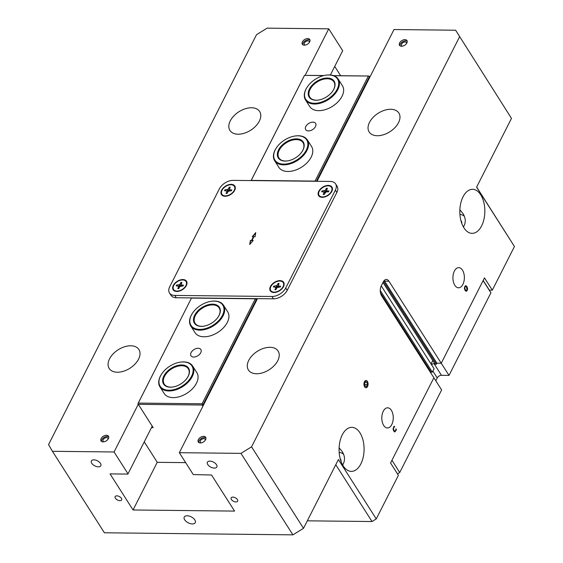 <?xml version="1.0" encoding="UTF-8"?>
<svg xmlns="http://www.w3.org/2000/svg" width="563" height="563" viewBox="0 0 563 563"><rect width="100%" height="100%" fill="white"/><g stroke="black" fill="none" stroke-linecap="round" stroke-linejoin="round"><path stroke-width="0.84" d="M152.228 426.156L127.878 474.088L110.045 473.891L133.058 509.979L234.56 511.091L211.554 475.01L193.278 474.574L179.323 452.694L257.481 298.636M335.78 464.714L372.016 521.535L376.26 518.924L398.4 475.285L390.567 463.004L433.876 377.773L381.58 295.765A7.045 4.004 -89.4 0 1 381.292 285.821L383.304 281.852A7.045 4.004 -89.4 0 1 386.352 279.459A7.045 4.004 -89.4 0 1 388.956 281.219L441.251 363.226L484.49 277.876L492.315 290.156L514.455 246.517L476.601 187.155L511.485 118.392L455.629 30.219L394.001 29.543L317.011 181.293M128.026 473.863L114.071 451.976L52.436 451.301L48.545 444.608L256.51 34.681L267.115 28.15L328.743 28.826L342.698 50.712L330.382 74.992M292.915 534.85L303.513 528.319L251.555 446.839L240.95 453.37L292.915 534.85L104.401 532.781L52.436 451.301M240.95 453.37L179.323 452.694M115.387 498.227A3.638 1.963 26.9 0 1 115.133 496.615A3.638 1.963 26.9 0 1 118.04 496.031A3.638 1.963 26.9 0 1 121.383 498.29A3.638 1.963 26.9 0 1 121.629 499.909A3.638 1.963 26.9 0 1 118.73 500.493A3.638 1.963 26.9 0 1 115.387 498.227M231.393 499.501A3.638 1.963 26.9 0 1 231.14 497.882A3.638 1.963 26.9 0 1 234.046 497.298A3.638 1.963 26.9 0 1 237.389 499.564A3.638 1.963 26.9 0 1 237.635 501.183A3.638 1.963 26.9 0 1 234.736 501.76A3.638 1.963 26.9 0 1 231.393 499.501M91.762 463.293A5.285 2.857 26.9 0 1 91.403 460.949A5.285 2.857 26.9 0 1 95.611 460.098A5.285 2.857 26.9 0 1 100.467 463.384A5.285 2.857 26.9 0 1 100.826 465.728A5.285 2.857 26.9 0 1 96.618 466.579A5.285 2.857 26.9 0 1 91.762 463.293M207.768 464.559A5.285 2.857 26.9 0 1 207.409 462.216A5.285 2.857 26.9 0 1 211.618 461.371A5.285 2.857 26.9 0 1 216.474 464.658A5.285 2.857 26.9 0 1 216.832 467.001A5.285 2.857 26.9 0 1 212.624 467.846A5.285 2.857 26.9 0 1 207.768 464.559M194.826 519.902A6.165 3.329 26.9 0 1 195.248 522.64A6.165 3.329 26.9 0 1 190.336 523.625A6.165 3.329 26.9 0 1 184.671 519.79A6.165 3.329 26.9 0 1 184.249 517.059A6.165 3.329 26.9 0 1 189.161 516.067A6.165 3.329 26.9 0 1 194.826 519.902M465.763 286.426L465.038 286.975L464.813 288.298L465.355 289.776L466.291 290.55L466.966 290.001L466.657 287.207L465.763 286.426L464.749 286.968L464.517 288.298L465.066 289.769L466.15 290.529M464.764 286.553L465.777 285.687L466.952 286.616L467.607 288.559L467.241 290.431L466.227 291.289L465.052 290.36L464.398 288.418L464.764 286.553M465.488 285.687L466.664 286.616L467.318 288.559L466.952 290.431L465.939 291.289M396.204 430.188L394.888 431.92L393.699 431.012L393.065 429.069L393.875 426.536L394.297 426.191L394.677 426.782L393.699 427.606L393.474 428.929L393.994 430.428L394.923 431.167L395.62 430.611L395.972 428.823L396.352 429.414L394.593 431.92M396.352 429.414L395.909 430.181M394.621 431.159L393.706 430.428L393.474 428.929M394.656 426.831L393.41 427.606L393.178 428.922M394.1 426.332L394.389 426.782M303.513 528.319L338.398 459.556L376.26 518.924M455.629 30.219L511.485 118.392M459.521 36.905L251.555 446.839M480.718 194.798A22.02 12.506 -89.4 0 1 483.962 219.169A22.02 12.506 -89.4 0 1 472.09 233.349A22.02 12.506 -89.4 0 1 463.947 227.853A22.02 12.506 -89.4 0 1 460.703 203.489A22.02 12.506 -89.4 0 1 472.575 189.309A22.02 12.506 -89.4 0 1 480.718 194.798M359.961 432.82A22.02 12.506 -89.4 0 1 363.205 457.191A22.02 12.506 -89.4 0 1 351.333 471.372A22.02 12.506 -89.4 0 1 343.191 465.875A22.02 12.506 -89.4 0 1 339.946 441.512A22.02 12.506 -89.4 0 1 351.819 427.331A22.02 12.506 -89.4 0 1 359.961 432.82M391.369 410.314A10.085 5.721 -89.4 0 1 392.854 421.469A10.085 5.721 -89.4 0 1 387.421 427.964A10.085 5.721 -89.4 0 1 383.692 425.452A10.085 5.721 -89.4 0 1 382.207 414.291A10.085 5.721 -89.4 0 1 387.647 407.802A10.085 5.721 -89.4 0 1 391.369 410.314M462.483 270.149A10.085 5.721 -89.4 0 1 463.968 281.303A10.085 5.721 -89.4 0 1 458.535 287.799A10.085 5.721 -89.4 0 1 454.805 285.279A10.085 5.721 -89.4 0 1 453.321 274.125A10.085 5.721 -89.4 0 1 458.754 267.636A10.085 5.721 -89.4 0 1 462.483 270.149M367.393 381.39A3.638 2.069 -89.4 0 1 367.928 385.423A3.638 2.069 -89.4 0 1 365.964 387.766A3.638 2.069 -89.4 0 1 364.62 386.858A3.638 2.069 -89.4 0 1 364.085 382.833A3.638 2.069 -89.4 0 1 366.049 380.482A3.638 2.069 -89.4 0 1 367.393 381.39M114.071 451.976L138.273 404.269M305.153 75.329L328.743 28.826M307.715 38.566A4.405 2.738 147.5 0 1 309.749 39.509A4.405 2.738 147.5 0 1 308.777 43.14A4.405 2.738 147.5 0 1 304.358 45.181A4.405 2.738 147.5 0 1 302.324 44.245A4.405 2.738 147.5 0 1 303.295 40.613A4.405 2.738 147.5 0 1 307.715 38.566M106.456 435.269A4.405 2.738 147.5 0 1 108.49 436.212A4.405 2.738 147.5 0 1 107.519 439.844A4.405 2.738 147.5 0 1 103.099 441.885A4.405 2.738 147.5 0 1 101.066 440.949A4.405 2.738 147.5 0 1 102.03 437.317A4.405 2.738 147.5 0 1 106.456 435.269M130.757 345.781A17.615 10.943 147.5 0 1 138.906 349.532A17.615 10.943 147.5 0 1 135.029 364.064A17.615 10.943 147.5 0 1 117.343 372.227A17.615 10.943 147.5 0 1 109.194 368.476A17.615 10.943 147.5 0 1 113.072 353.951A17.615 10.943 147.5 0 1 130.757 345.781M251.513 107.758A17.615 10.943 147.5 0 1 259.663 111.509A17.615 10.943 147.5 0 1 255.785 126.042A17.615 10.943 147.5 0 1 238.1 134.205A17.615 10.943 147.5 0 1 229.95 130.454A17.615 10.943 147.5 0 1 233.828 115.929A17.615 10.943 147.5 0 1 251.513 107.758M372.016 521.535L307.321 520.824M514.455 246.517L476.664 187.022M492.315 290.156L489.338 290.121L483.181 280.458M310.002 40.163A4.405 2.738 -32.5 0 0 308.454 39.734A4.405 2.738 -32.5 0 0 304.428 41.395A4.405 2.738 -32.5 0 0 302.817 44.744M309.34 42.45A2.857 1.773 -32.5 0 0 309.186 41.5A2.857 1.773 -32.5 0 0 305.822 41.542A2.857 1.773 -32.5 0 0 304.372 44.576A2.857 1.773 -32.5 0 0 305.16 45.11M205.945 437.937A4.405 2.738 -32.5 0 0 204.404 437.5A4.405 2.738 -32.5 0 0 200.372 439.168A4.405 2.738 -32.5 0 0 198.76 442.518M205.291 440.217A2.857 1.773 -32.5 0 0 205.129 439.274A2.857 1.773 -32.5 0 0 201.772 439.309A2.857 1.773 -32.5 0 0 200.315 442.342A2.857 1.773 -32.5 0 0 201.111 442.884M200.301 442.947A4.405 2.738 147.5 0 1 198.267 442.011A4.405 2.738 147.5 0 1 199.239 438.38A4.405 2.738 147.5 0 1 203.658 436.339A4.405 2.738 147.5 0 1 205.692 437.275A4.405 2.738 147.5 0 1 204.728 440.906A4.405 2.738 147.5 0 1 200.301 442.947M108.743 436.867A4.405 2.738 -32.5 0 0 107.195 436.438A4.405 2.738 -32.5 0 0 103.163 438.098A4.405 2.738 -32.5 0 0 101.551 441.448M108.082 439.154A2.857 1.773 -32.5 0 0 107.927 438.204A2.857 1.773 -32.5 0 0 104.563 438.246A2.857 1.773 -32.5 0 0 103.113 441.279A2.857 1.773 -32.5 0 0 103.902 441.814M407.204 41.233A4.405 2.738 -32.5 0 0 405.663 40.796A4.405 2.738 -32.5 0 0 401.63 42.464A4.405 2.738 -32.5 0 0 400.019 45.814M406.549 43.513A2.857 1.773 -32.5 0 0 406.395 42.57A2.857 1.773 -32.5 0 0 403.031 42.605A2.857 1.773 -32.5 0 0 401.574 45.638A2.857 1.773 -32.5 0 0 402.369 46.18M401.567 46.243A4.405 2.738 147.5 0 1 399.526 45.307A4.405 2.738 147.5 0 1 400.497 41.676A4.405 2.738 147.5 0 1 404.917 39.635A4.405 2.738 147.5 0 1 406.958 40.571A4.405 2.738 147.5 0 1 405.986 44.203A4.405 2.738 147.5 0 1 401.567 46.243M342.663 465.003C345.281 460.675 345.091 456.136 342.093 451.385L339.109 447.824M463.419 226.98C466.037 222.652 465.847 218.113 462.842 213.363L459.865 209.802M343.564 454.271A17.615 10.943 -32.5 0 0 339.158 452.293M464.32 216.248A17.615 10.943 -32.5 0 0 459.915 214.271M383.551 281.409L436.367 364.233L435.129 364.219L382.995 282.464M435.129 364.219A3.61 2.245 -32.5 0 0 431.342 364.423M380.257 290.501L432.342 372.171L434.087 368.73L381.257 285.891M432.342 372.171L431.103 372.157L380.454 292.732M431.103 372.157A3.61 2.245 -32.5 0 0 429.998 371.693M384.163 280.571A7.045 4.004 -89.4 0 1 384.606 281.169L436.902 363.177L441.251 363.226L436.902 363.177L436.367 364.233M377.309 135.732A17.615 10.943 147.5 0 1 369.159 131.981A17.615 10.943 147.5 0 1 373.037 117.456A17.615 10.943 147.5 0 1 390.722 109.285A17.615 10.943 147.5 0 1 398.871 113.036A17.615 10.943 147.5 0 1 394.994 127.562A17.615 10.943 147.5 0 1 377.309 135.732M460.865 220.393A12.189 7.572 147.5 0 1 461.097 220.724A12.189 7.572 147.5 0 1 461.871 223.645M256.552 373.755A17.615 10.943 147.5 0 1 248.403 370.004A17.615 10.943 147.5 0 1 252.28 355.478A17.615 10.943 147.5 0 1 269.966 347.308A17.615 10.943 147.5 0 1 278.115 351.059A17.615 10.943 147.5 0 1 274.237 365.584A17.615 10.943 147.5 0 1 256.552 373.755M340.115 458.416A12.189 7.572 147.5 0 1 340.341 458.746A12.189 7.572 147.5 0 1 341.122 461.667M334.725 66.427L340.65 75.716M133.058 509.979L157.26 462.272M253.181 240.485L249.712 244.476L250.373 240.457L251.506 240.471L253.42 236.699L252.287 236.685L255.729 232.618L255.095 236.713L253.899 236.706L251.985 240.471L253.181 240.485M251.985 240.471L252.984 240.718M252.625 236.692L255.651 233.117M253.42 236.699L251.506 240.471M250.373 240.457L251.654 240.704M249.944 244.215L250.521 240.69M318.749 191.286A7.931 4.926 147.5 0 1 328.299 185.41A7.931 4.926 147.5 0 1 331.804 191.427A7.931 4.926 147.5 0 1 331.452 192.053A7.931 4.926 147.5 0 1 323.303 197.247A7.931 4.926 147.5 0 1 318.749 191.286M173.291 285.434A7.931 4.926 147.5 0 1 182.841 279.551A7.931 4.926 147.5 0 1 186.346 285.575A7.931 4.926 147.5 0 1 185.994 286.194A7.931 4.926 147.5 0 1 177.845 291.395A7.931 4.926 147.5 0 1 173.291 285.434M221.597 190.224A7.931 4.926 147.5 0 1 231.14 184.34A7.931 4.926 147.5 0 1 234.644 190.364A7.931 4.926 147.5 0 1 234.292 190.991A7.931 4.926 147.5 0 1 226.15 196.184A7.931 4.926 147.5 0 1 221.597 190.224M270.451 286.497A7.931 4.926 147.5 0 1 279.994 280.62A7.931 4.926 147.5 0 1 283.499 286.637A7.931 4.926 147.5 0 1 283.147 287.264A7.931 4.926 147.5 0 1 274.997 292.457A7.931 4.926 147.5 0 1 270.451 286.497M169.491 292.985L170.976 295.308A11.45 7.115 -32.5 0 0 176.275 297.75L273.428 298.812A11.45 7.115 -32.5 0 0 287.214 290.325L336.857 192.469A11.45 7.115 -32.5 0 0 337.089 186.205L335.604 183.883A11.45 7.115 -32.5 0 0 330.312 181.441L233.152 180.378A11.45 7.115 -32.5 0 0 219.366 188.865L169.723 286.722A11.45 7.115 -32.5 0 0 169.491 292.985A11.45 7.115 -32.5 0 0 174.79 295.42L271.943 296.483A11.45 7.115 -32.5 0 0 285.73 287.996L335.372 190.139A11.45 7.115 -32.5 0 0 335.604 183.883M324.049 75.533L304.499 75.365L251.091 180.575M316.35 181.286L369.412 76.695L369.778 77.279M369.8 77.244L369.018 76.026L333.606 75.639M304.499 75.365L323.697 75.618M333.859 75.731L369.018 76.026M251.133 180.575L304.513 75.407M369.025 76.068L369.412 76.695M368.315 76.104L315.048 181.103L315.379 181.279M251.246 180.399L315.048 181.103M307.328 139.891L311.557 146.528A19.381 12.041 147.5 0 1 301.691 167.098A19.381 12.041 147.5 0 1 278.882 167.366L274.653 160.737A19.381 12.041 -32.5 0 0 297.461 160.462A19.381 12.041 -32.5 0 0 307.328 139.891A19.381 12.041 -32.5 0 0 295.814 135.915A19.381 12.041 -32.5 0 0 295.638 135.936M338.187 79.066L342.417 85.703A19.381 12.041 147.5 0 1 332.55 106.273A19.381 12.041 147.5 0 1 309.741 106.541L305.512 99.904A19.381 12.041 -32.5 0 0 328.32 99.637A19.381 12.041 -32.5 0 0 338.187 79.066A19.381 12.041 -32.5 0 0 326.674 75.09A19.381 12.041 -32.5 0 0 326.498 75.111M305.829 126.478A5.855 3.638 147.5 0 1 310.797 122.474A5.855 3.638 147.5 0 1 315.59 123.388A5.855 3.638 147.5 0 1 315.47 126.591A5.855 3.638 147.5 0 1 310.502 130.595A5.855 3.638 147.5 0 1 305.716 129.68A5.855 3.638 147.5 0 1 305.829 126.478M256.805 299.959L255.342 298.791L202.075 403.784L138.266 403.087L137.921 403.699L138.308 404.325L202.11 405.029L202.884 406.247M203.539 404.959L203.166 404.375L256.432 299.382M138.266 403.087L191.181 298.664L137.921 403.699M151.496 427.591L153.15 427.606L138.308 404.325M185.663 462.638L157.295 462.329L144.248 441.878M203.166 404.375L202.11 405.029M202.455 404.41L202.075 403.784M255.342 298.791L191.533 298.087M223.469 305.188L227.698 311.825A19.381 12.041 147.5 0 1 227.311 322.416A19.381 12.041 147.5 0 1 210.872 335.675A19.381 12.041 147.5 0 1 195.023 332.663L190.794 326.026A19.381 12.041 -32.5 0 0 217.255 323.028A19.381 12.041 -32.5 0 0 223.469 305.188A19.381 12.041 -32.5 0 0 211.955 301.205A19.381 12.041 -32.5 0 0 211.779 301.233M192.609 366.013L196.839 372.65A19.381 12.041 147.5 0 1 196.452 383.241A19.381 12.041 147.5 0 1 180.012 396.507A19.381 12.041 147.5 0 1 164.164 393.488L159.934 386.851A19.381 12.041 -32.5 0 0 186.395 383.86A19.381 12.041 -32.5 0 0 192.609 366.013A19.381 12.041 -32.5 0 0 181.096 362.037A19.381 12.041 -32.5 0 0 180.92 362.058M200.752 352.705A5.855 3.638 147.5 0 1 195.783 356.717A5.855 3.638 147.5 0 1 190.998 355.802A5.855 3.638 147.5 0 1 191.11 352.6A5.855 3.638 147.5 0 1 196.079 348.596A5.855 3.638 147.5 0 1 200.871 349.51A5.855 3.638 147.5 0 1 200.752 352.705M432.884 371.101L437.226 377.921A3.526 2.189 147.5 0 1 441.469 375.303L434.115 363.775M437.226 377.921L435.783 380.764M397.506 473.884L399.737 472.512L441.631 389.934L433.876 377.773L391.883 460.407M483.11 280.585L441.251 363.226L449.014 375.387L441.469 375.303M483.145 280.641L490.908 292.809L449.014 375.387M399.737 472.512L391.982 460.351M490.908 292.809L489.346 290.128M431.758 365.084L432.321 363.98M428.373 369.138L428.732 368.434M431.019 363.923L432.757 360.496M367.358 381.468A3.54 2.013 -89.4 0 1 367.421 381.58A3.54 2.013 -89.4 0 1 367.365 386.704A3.54 2.013 -89.4 0 1 364.571 386.633A3.54 2.013 -89.4 0 1 364.557 381.707A3.54 2.013 -89.4 0 1 367.358 381.468M364.592 383.628L365.563 381.714L366.977 382.221L367.421 384.628L366.45 386.535L365.035 386.035L364.592 383.628M364.775 384.599L367.421 384.628M365.317 382.2L366.977 382.221M226.115 190.787L224.933 189.844A4.194 2.604 -32.5 0 0 224.489 190.702L227.079 190.92L226.08 193.426A4.194 2.604 -32.5 0 0 227.023 193.433L228.233 191.244L231.337 190.78A4.194 2.604 -32.5 0 0 231.773 189.914L229.415 189.801L229.95 190.815M229.542 188.591L229.24 187.183L228.029 189.379L229.113 190.836M224.933 189.844L228.029 189.379M229.24 187.183A4.194 2.604 -32.5 0 1 230.19 187.197L229.415 189.801M234.468 186.501A7.396 4.595 147.5 0 1 234.581 186.663A7.396 4.595 147.5 0 1 234.201 191.139M226.326 196.163A7.396 4.595 147.5 0 1 225.524 196.198A7.396 4.595 147.5 0 1 222.104 194.622A7.396 4.595 147.5 0 1 222.005 194.453M225.313 195.868A7.396 4.595 147.5 0 1 221.892 194.291A7.396 4.595 147.5 0 1 223.525 188.19A7.396 4.595 147.5 0 1 230.95 184.755A7.396 4.595 147.5 0 1 234.37 186.332A7.396 4.595 147.5 0 1 232.744 192.433A7.396 4.595 147.5 0 1 225.313 195.868M323.268 191.849L322.085 190.906A4.194 2.604 -32.5 0 0 321.649 191.772L324.232 191.983L323.232 194.488A4.194 2.604 -32.5 0 0 324.182 194.502L326.04 191.906L328.489 191.842A4.194 2.604 -32.5 0 0 328.926 190.984L326.568 190.864L327.11 191.884M326.702 189.654L326.399 188.253L325.189 190.442L326.273 191.906M322.085 190.906L325.189 190.442M326.399 188.253A4.194 2.604 -32.5 0 1 327.342 188.26L326.568 190.864M331.628 187.57A7.396 4.595 147.5 0 1 331.741 187.732A7.396 4.595 147.5 0 1 331.354 192.208M323.486 197.226A7.396 4.595 147.5 0 1 322.683 197.261A7.396 4.595 147.5 0 1 319.263 195.685A7.396 4.595 147.5 0 1 319.165 195.516M322.472 196.93A7.396 4.595 147.5 0 1 319.052 195.354A7.396 4.595 147.5 0 1 320.678 189.252A7.396 4.595 147.5 0 1 328.109 185.825A7.396 4.595 147.5 0 1 331.53 187.395A7.396 4.595 147.5 0 1 329.897 193.496A7.396 4.595 147.5 0 1 322.472 196.93M274.969 287.06L273.787 286.117A4.194 2.604 -32.5 0 0 273.344 286.982L275.933 287.193L274.927 289.699A4.194 2.604 -32.5 0 0 275.877 289.713L277.087 287.517L280.191 287.053A4.194 2.604 -32.5 0 0 280.627 286.194L278.27 286.074L278.805 287.088M278.396 284.864L278.094 283.463L276.883 285.652L277.967 287.109M273.787 286.117L276.883 285.652M278.094 283.463A4.194 2.604 -32.5 0 1 279.044 283.471L278.27 286.074M283.323 282.774A7.396 4.595 147.5 0 1 283.435 282.936A7.396 4.595 147.5 0 1 283.048 287.419M275.18 292.436A7.396 4.595 147.5 0 1 274.378 292.471A7.396 4.595 147.5 0 1 270.958 290.895A7.396 4.595 147.5 0 1 270.859 290.726M274.167 292.141A7.396 4.595 147.5 0 1 270.747 290.564A7.396 4.595 147.5 0 1 272.379 284.463A7.396 4.595 147.5 0 1 279.804 281.028A7.396 4.595 147.5 0 1 283.224 282.605A7.396 4.595 147.5 0 1 281.599 288.706A7.396 4.595 147.5 0 1 274.167 292.141M177.809 285.997L176.627 285.047A4.194 2.604 -32.5 0 0 176.191 285.913L178.774 286.131L177.774 288.636A4.194 2.604 -32.5 0 0 178.724 288.643L179.928 286.454L183.031 285.99A4.194 2.604 -32.5 0 0 183.468 285.124L181.11 285.012L181.652 286.025M181.244 283.801L180.941 282.394L179.731 284.582L180.814 286.046M176.627 285.047L179.731 284.582M180.941 282.394A4.194 2.604 -32.5 0 1 181.884 282.408L181.11 285.012M186.17 281.711A7.396 4.595 147.5 0 1 186.283 281.873A7.396 4.595 147.5 0 1 185.896 286.349M178.028 291.367A7.396 4.595 147.5 0 1 177.225 291.409A7.396 4.595 147.5 0 1 173.805 289.832A7.396 4.595 147.5 0 1 173.707 289.663M177.014 291.071A7.396 4.595 147.5 0 1 173.594 289.502A7.396 4.595 147.5 0 1 175.22 283.4A7.396 4.595 147.5 0 1 182.651 279.966A7.396 4.595 147.5 0 1 186.071 281.542A7.396 4.595 147.5 0 1 184.439 287.644A7.396 4.595 147.5 0 1 177.014 291.071M172.538 387.055A14.272 8.867 147.5 0 1 164.241 384.107A14.272 8.867 147.5 0 1 171.504 368.962A14.272 8.867 147.5 0 1 188.302 368.765A14.272 8.867 147.5 0 1 187.479 377.534M183.777 381.756A14.8 9.191 -32.5 0 0 187.57 377.379A14.8 9.191 -32.5 0 0 181.905 364.979A14.8 9.191 -32.5 0 0 163.509 376.71A14.8 9.191 -32.5 0 0 172.362 387.084A14.8 9.191 -32.5 0 0 183.777 381.756M185.896 383.304A18.853 11.71 147.5 0 1 164.424 389.49A18.853 11.71 147.5 0 1 161.37 374.437A18.853 11.71 147.5 0 1 180.744 362.079A18.853 11.71 147.5 0 1 192.905 368.223A18.853 11.71 147.5 0 1 185.896 383.304M161.278 374.585A19.381 12.041 -32.5 0 0 161.18 374.74A19.381 12.041 -32.5 0 0 159.934 386.851M203.398 326.23A14.272 8.867 147.5 0 1 195.101 323.282A14.272 8.867 147.5 0 1 202.363 308.13A14.272 8.867 147.5 0 1 219.162 307.933A14.272 8.867 147.5 0 1 218.338 316.702M214.637 320.924A14.8 9.191 -32.5 0 0 218.43 316.554A14.8 9.191 -32.5 0 0 212.765 304.154A14.8 9.191 -32.5 0 0 194.369 315.885A14.8 9.191 -32.5 0 0 203.222 326.251A14.8 9.191 -32.5 0 0 214.637 320.924M216.755 322.479A18.853 11.71 147.5 0 1 195.284 328.658A18.853 11.71 147.5 0 1 192.229 313.605A18.853 11.71 147.5 0 1 211.604 301.254A18.853 11.71 147.5 0 1 223.764 307.398A18.853 11.71 147.5 0 1 216.755 322.479M192.138 313.76A19.381 12.041 -32.5 0 0 192.039 313.908A19.381 12.041 -32.5 0 0 190.794 326.026M287.257 160.934A14.272 8.867 147.5 0 1 278.959 157.985A14.272 8.867 147.5 0 1 278.101 155.557A14.272 8.867 147.5 0 1 287.989 141.82A14.272 8.867 147.5 0 1 303.021 142.643A14.272 8.867 147.5 0 1 302.197 151.412M277.397 155.402A14.8 9.191 -32.5 0 0 287.081 160.962A14.8 9.191 -32.5 0 0 302.289 151.257A14.8 9.191 -32.5 0 0 293.745 139.068A14.8 9.191 -32.5 0 0 277.397 155.402M273.738 156.894A18.853 11.71 147.5 0 1 276.088 148.315A18.853 11.71 147.5 0 1 295.462 135.957A18.853 11.71 147.5 0 1 307.658 146.246A18.853 11.71 147.5 0 1 290.212 163.059A18.853 11.71 147.5 0 1 273.738 156.894M275.997 148.463A19.381 12.041 -32.5 0 0 275.898 148.618A19.381 12.041 -32.5 0 0 273.484 157.436A19.381 12.041 -32.5 0 0 274.653 160.737M318.116 100.108A14.272 8.867 147.5 0 1 309.819 97.16A14.272 8.867 147.5 0 1 308.96 94.732A14.272 8.867 147.5 0 1 318.848 80.988A14.272 8.867 147.5 0 1 333.88 81.811A14.272 8.867 147.5 0 1 333.057 90.587M308.257 94.577A14.8 9.191 -32.5 0 0 317.94 100.13A14.8 9.191 -32.5 0 0 333.148 90.432A14.8 9.191 -32.5 0 0 324.605 78.243A14.8 9.191 -32.5 0 0 308.257 94.577M304.597 96.062A18.853 11.71 147.5 0 1 306.948 87.483A18.853 11.71 147.5 0 1 326.322 75.132A18.853 11.71 147.5 0 1 338.518 85.421A18.853 11.71 147.5 0 1 321.072 102.234A18.853 11.71 147.5 0 1 304.597 96.062M306.856 87.638A19.381 12.041 -32.5 0 0 306.758 87.793A19.381 12.041 -32.5 0 0 304.344 96.604A19.381 12.041 -32.5 0 0 305.512 99.904M388.956 281.219L384.606 281.169M336.857 192.469L335.372 190.139M287.214 290.325L285.73 287.996M273.428 298.812L271.943 296.483M176.275 297.75L174.79 295.42M231.653 189.998A3.99 2.477 147.5 0 1 231.266 190.78M229.218 187.43A3.99 2.477 147.5 0 1 230.084 187.43M224.75 190.716A3.99 2.477 147.5 0 1 225.158 189.928M227.058 193.376A3.99 2.477 147.5 0 1 226.213 193.355M227.093 191.23L227.755 192.117M227.382 189.78L228.198 191.307M328.806 191.068A3.99 2.477 147.5 0 1 328.426 191.849M326.371 188.492A3.99 2.477 147.5 0 1 327.237 188.492M321.902 191.786A3.99 2.477 147.5 0 1 322.31 190.998M324.218 194.439A3.99 2.477 147.5 0 1 323.366 194.418M324.246 192.3L324.907 193.179M324.534 190.843L325.358 192.37M280.508 286.278A3.99 2.477 147.5 0 1 280.121 287.06M278.073 283.703A3.99 2.477 147.5 0 1 278.938 283.703M273.604 286.989A3.99 2.477 147.5 0 1 274.012 286.208M275.912 289.649A3.99 2.477 147.5 0 1 275.068 289.628L275.969 289.628M275.947 287.51L276.609 288.39M276.236 286.053L277.052 287.58M182.926 286.025L183.355 285.188A3.99 2.477 147.5 0 1 182.968 285.99M180.913 282.64A3.99 2.477 147.5 0 1 181.779 282.64M176.444 285.927A3.99 2.477 147.5 0 1 176.852 285.138M178.752 288.58A3.99 2.477 147.5 0 1 177.908 288.559M178.788 286.44L179.449 287.327M179.076 284.991L179.9 286.511M231.66 189.977L231.231 190.822M227.114 193.355L226.192 193.348M227.079 190.92L227.874 191.899M229.162 189.661L229.732 190.822M328.813 191.04L328.384 191.884M324.267 194.425L323.345 194.411M324.232 191.983L325.027 192.968M326.315 190.723L326.885 191.884M280.508 286.25L280.085 287.095M275.933 287.193L276.722 288.179M278.016 285.934L278.586 287.095M178.809 288.566L177.887 288.559M178.774 286.131L179.569 287.109M180.857 284.871L181.427 286.032M180.744 362.079L181.096 362.037M211.604 301.254L211.955 301.205M295.462 135.957L295.814 135.915M326.322 75.132L326.674 75.09"/></g></svg>
